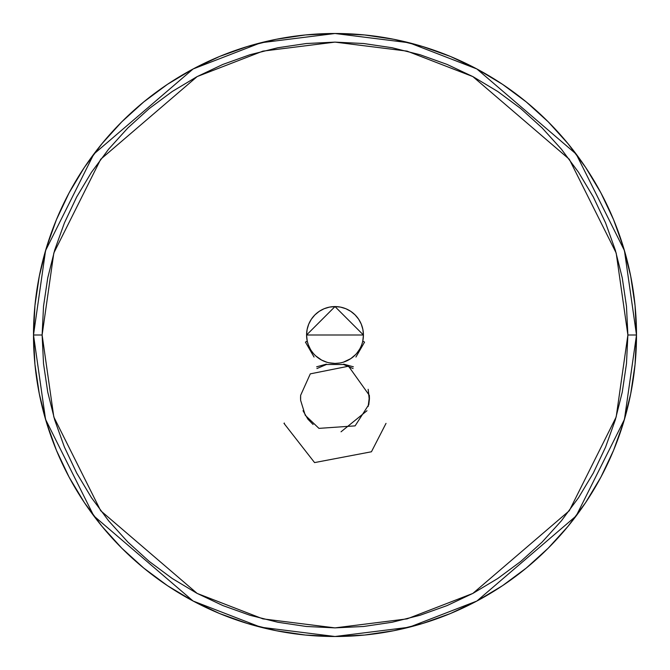 <?xml version="1.0" encoding="UTF-8"?>
<svg xmlns="http://www.w3.org/2000/svg" width="670" height="670" viewBox="0 0 670 670"><rect width="100%" height="100%" fill="white"/><g stroke="black" fill="none" stroke-linecap="round" stroke-linejoin="round"><path stroke-width="1" d="M636.5 335L624.44 250.58L576.2 154.1L476.881 68.968L409.219 42.779L335 33.5L260.781 42.779L193.119 68.968L93.8 154.1L45.56 250.58L33.5 335L42.118 335L53.826 252.992L100.693 159.267L197.173 76.573L262.908 51.129L335 42.118L407.092 51.129L472.827 76.573L569.307 159.267L616.174 252.992L627.882 335L636.5 335A301.5 301.5 0 0 1 335 636.5A301.5 301.5 0 0 1 33.5 335A301.5 301.5 0 0 1 335 33.5A301.5 301.5 0 0 1 636.5 335L635.051 305.445L630.705 276.182L623.519 247.481L613.553 219.618L600.898 192.876L585.689 167.492L568.059 143.732L548.194 121.806L526.268 101.941L502.508 84.311L477.124 69.102L450.382 56.448L422.519 46.481L393.818 39.296L364.555 34.949L335 33.5L305.445 34.949L276.182 39.296L247.481 46.481L219.618 56.448L192.876 69.102L167.492 84.311L143.732 101.941L121.806 121.806L101.941 143.732L84.311 167.492L69.102 192.876L56.448 219.618L46.481 247.481L39.296 276.182L34.949 305.445L33.5 335L34.949 364.555L39.296 393.818L46.481 422.519L56.448 450.382L69.102 477.124L84.311 502.508L101.941 526.268L121.806 548.194L143.732 568.059L167.492 585.689L192.876 600.898L219.618 613.553L247.481 623.519L276.182 630.705L305.445 635.051L335 636.5L364.555 635.051L393.818 630.705L422.519 623.519L450.382 613.553L477.124 600.898L502.508 585.689L526.268 568.059L548.194 548.194L568.059 526.268L585.689 502.508L600.898 477.124L613.553 450.382L623.519 422.519L630.705 393.818L635.051 364.555L636.5 335L627.882 335L626.475 306.291L622.254 277.857L615.278 249.977L605.588 222.917L593.302 196.938L578.528 172.282L561.401 149.192L542.105 127.895L520.808 108.599L497.718 91.472L473.062 76.698L447.083 64.412L420.023 54.722L392.143 47.746L363.709 43.525L335 42.118L306.291 43.525L277.857 47.746L249.977 54.722L222.917 64.412L196.938 76.698L172.282 91.472L149.192 108.599L127.895 127.895L108.599 149.192L91.472 172.282L76.698 196.938L64.412 222.917L54.722 249.977L47.746 277.857L43.525 306.291L42.118 335L43.525 363.709L47.746 392.143L54.722 420.023L64.412 447.083L76.698 473.062L91.472 497.718L108.599 520.808L127.895 542.105L149.192 561.401L172.282 578.528L196.938 593.302L222.917 605.588L249.977 615.278L277.857 622.254L306.291 626.475L335 627.882L363.709 626.475L392.143 622.254L420.023 615.278L447.083 605.588L473.062 593.302L497.718 578.528L520.808 561.401L542.105 542.105L561.401 520.808L578.528 497.718L593.302 473.062L605.588 447.083L615.278 420.023L622.254 392.143L626.475 363.709L627.882 335L616.174 417.008L569.307 510.733L472.827 593.427L407.092 618.871L335 627.882L262.908 618.871L197.173 593.427L100.693 510.733L53.826 417.008L42.118 335L33.5 335L45.56 419.42L93.8 515.9L193.119 601.032L260.781 627.221L335 636.5L409.219 627.221L476.881 601.032L576.2 515.9L624.44 419.42L636.5 335M362.73 341.256L362.261 343.057L362.772 341.089L364.555 342.119L362.772 341.089L363.425 335L335 335L363.425 335L335 306.575L306.575 335L335 335L306.575 335A28.425 28.425 0 0 1 335 306.575A28.425 28.425 0 0 1 363.425 335A28.425 28.425 0 0 1 335 363.425A28.425 28.425 0 0 1 306.575 335L307.228 341.089L305.445 342.119L307.262 341.214M308.342 344.866L307.27 341.256M308.334 344.857L310.386 349.221M313.577 353.685L315.302 355.502M307.388 341.759L307.907 343.601M311.265 350.644L313.133 353.157M315.721 355.887L321.6 360.066L327.01 362.277M343.434 362.143L350.795 358.634L355.603 354.581M356.423 353.685L355.996 354.162M356.875 353.157L359.623 349.212M361.113 346.239L361.666 344.857M360.418 347.73L361.105 346.248M362.261 343.057L361.892 344.213M343.609 362.093L341.658 362.637M328.903 362.763L335 363.425L339.799 363.023M329.456 362.88L330.201 363.023M363.425 335L362.88 329.456L361.264 324.121L358.634 319.205L355.1 314.9L350.795 311.366L345.879 308.736L340.544 307.12L335 306.575L329.456 307.12L324.121 308.736L319.205 311.366L314.9 314.9L311.366 319.205L308.736 324.121L307.12 329.456L306.575 335A28.425 28.425 0 0 0 335 363.425A28.425 28.425 0 0 0 363.425 335M307.404 341.834L307.572 342.462M307.739 343.065L307.89 343.559M327.077 362.303L327.731 362.478M354.69 355.502L355.226 354.974M362.11 343.559L362.261 343.074M362.428 342.462L362.596 341.834M328.911 362.763L327.044 362.294M328.342 362.637L327.839 362.512M354.656 355.536L355.251 354.958M357.805 351.976L358.207 351.415M308.895 346.248L309.18 346.892M307.907 343.609L308.108 344.213L307.907 343.609M307.597 342.554L307.739 343.057M364.555 342.119L355.938 357.035M314.062 357.035L305.445 342.119M284.248 423.055L284.415 423.725L284.365 423.055M343.618 364.522L353.107 368.567L343.618 364.522L326.382 364.522L316.893 368.567L326.382 364.522M369.237 397.888L368.148 406.497L369.245 399.513L368.148 389.27L369.237 397.888M316.642 366.8L326.382 364.153L316.642 366.8M343.618 364.153L353.358 366.8L343.618 364.153M386.021 423.373L371.44 451.773L314.573 462.593L283.979 423.373L314.573 462.593L371.44 451.773L386.021 423.373M303.024 410.727L307.882 419.144L313.083 424.478L307.882 419.144L303.024 410.727M341.03 431.807L366.976 410.727L341.03 431.807M300.545 397.888L300.637 395.317L310.302 373.86L348.551 366.205L369.363 395.384L369.446 398.843L368.785 404.655L355.108 425.869L318.953 428.373L305.26 415.291L300.629 400.367L300.637 395.317L310.302 373.86L348.551 366.205L369.363 395.384L368.785 404.655L355.108 425.869L318.953 428.373L305.26 415.291L300.629 400.367L300.545 397.888"/></g></svg>
